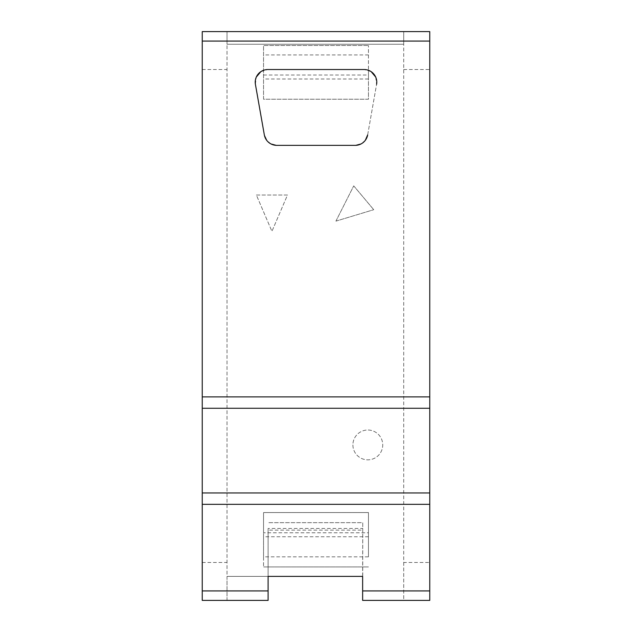 <?xml version="1.0" encoding="UTF-8"?>
<svg xmlns="http://www.w3.org/2000/svg" width="632" height="632" viewBox="0 0 632 632"><rect width="100%" height="100%" fill="white"/><g stroke="black" fill="none" stroke-linecap="round" stroke-linejoin="round"><path stroke-width="0.47" stroke-dasharray="3.16 2.37" d="M268.102 530.114L268.102 528.455L362.736 528.455L362.736 530.114L268.102 530.114L268.102 576.384L227.022 576.384L227.022 44.24L403.714 44.24L403.714 31.6L429.76 31.6L429.76 562.48L403.714 562.48L403.714 31.6L202.24 31.6L227.022 31.6L202.24 31.6L202.24 600.4L227.022 600.4L227.022 31.6L227.022 44.24L403.714 44.24L403.714 600.4L362.634 600.4L362.634 576.384L227.022 576.384L227.022 600.4L202.24 600.4M403.714 562.48L403.714 600.4L429.76 600.4L403.714 600.4M227.022 600.4L268.102 600.4L268.102 576.384L362.736 576.384L362.736 522.664L268.102 522.664L362.736 522.664L362.736 528.455M362.634 576.384L362.736 530.114M429.76 562.48L429.76 600.4M352.909 444.928A14.907 14.907 0 0 0 367.816 459.835A14.907 14.907 0 0 0 382.731 444.928A14.907 14.907 0 0 0 367.816 430.021A14.907 14.907 0 0 0 352.909 444.928A14.907 14.907 0 0 0 367.816 459.835A14.907 14.907 0 0 0 382.731 444.928A14.907 14.907 0 0 0 367.816 430.021A14.907 14.907 0 0 0 352.909 444.928M268.102 576.384L268.102 528.455M264.445 135.469L255.415 84.356C254.996 75.579 259.144 70.634 267.865 69.52L364.135 69.52L267.865 69.52A12.64 12.64 0 0 0 255.415 84.356L264.334 134.916A12.648 12.648 0 0 0 276.777 145.36L355.224 145.36A12.648 12.648 0 0 0 367.666 134.916L376.585 84.356A12.64 12.64 0 0 0 364.135 69.52L371.174 71.661M368.456 556.832L368.456 512.552L263.544 512.552L263.544 566.936L263.544 556.832L368.456 556.832L368.456 512.552L263.544 512.552L263.544 532.776L368.456 532.776M368.456 536.758L263.544 536.758L263.544 532.776M263.544 536.758L263.544 556.832M368.456 566.936L263.544 566.936L368.456 566.936M263.544 75.018L368.456 75.018L368.456 45.504L368.456 99.224L263.544 99.224L263.544 45.504L368.456 45.504L263.544 45.504L263.544 99.224L368.456 99.224L368.456 79L263.544 79M368.456 75.018L368.456 79M256.371 195.019L287.489 195.019L271.926 231.336L256.371 195.019L287.489 195.019L271.926 231.336L256.371 195.019M335.916 221.129L353.73 185.871L335.916 221.129L373.733 209.706L335.916 221.129M353.73 185.871L373.733 209.706L353.73 185.871M255.399 84.269L256.3 77.049M260.826 71.661L267.778 69.52M355.792 145.344L276.208 145.344M271.017 143.97L266.704 140.344M276.777 145.36C270.109 144.878 265.961 141.402 264.334 134.916M365.296 140.344L360.983 143.97M267.865 69.52L364.135 69.52C372.856 70.634 377.004 75.579 376.585 84.356L367.666 134.916C366.039 141.402 361.891 144.878 355.224 145.36M375.7 77.049L376.601 84.269M202.24 69.52L227.022 69.52M202.24 562.48L227.022 562.48M403.714 31.6L429.76 31.6L403.714 31.6M403.714 69.52L429.76 69.52M368.456 54.944L263.544 54.944"/><path stroke-width="0.95" d="M268.102 576.384L362.634 576.384L268.102 576.384L268.102 600.4L202.24 600.4L202.24 31.6L429.76 31.6L429.76 41.08L202.24 41.08M429.76 590.92L429.76 600.4L362.634 600.4L362.634 590.92L429.76 590.92L429.76 41.08M268.102 590.92L202.24 590.92M429.76 504.336L202.24 504.336M362.634 576.384L362.634 590.92M429.76 492.96L202.24 492.96M429.76 408.272L202.24 408.272M429.76 396.896L202.24 396.896M376.601 84.269L376.585 84.356A12.64 12.64 0 0 0 364.135 69.52L267.865 69.52A12.64 12.64 0 0 0 255.415 84.356L264.334 134.916A12.648 12.648 0 0 0 276.777 145.36L355.224 145.36A12.648 12.648 0 0 0 367.666 134.916L365.296 140.344M264.334 134.916L255.399 84.269M256.3 77.049L260.826 71.661M276.208 145.344L271.017 143.97M266.704 140.344L264.445 135.469M355.224 145.36L276.777 145.36M360.983 143.97L355.792 145.344M371.174 71.661L375.7 77.049"/></g></svg>
